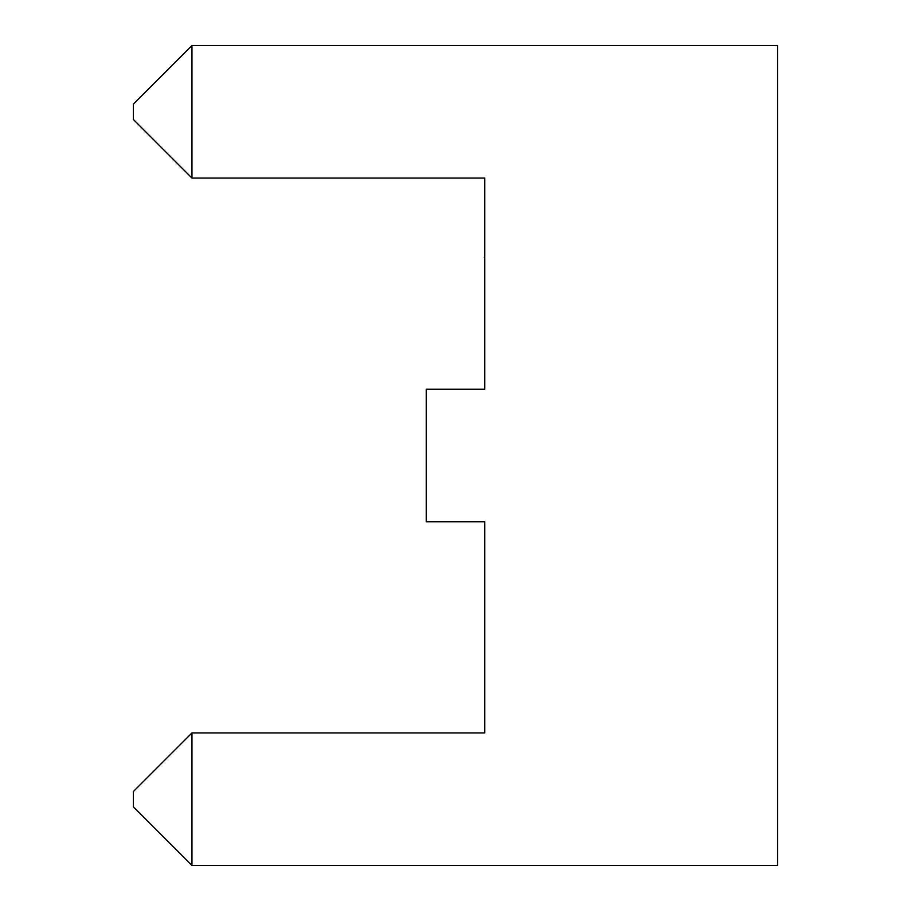 <?xml version="1.0" encoding="UTF-8"?>
<svg xmlns="http://www.w3.org/2000/svg" width="911" height="911" viewBox="0 0 911 911"><rect width="100%" height="100%" fill="white"/><g stroke="black" fill="none" stroke-linecap="round" stroke-linejoin="round"><path stroke-width="1.37" d="M191.959 865.45L777.607 865.45L777.607 45.55L191.959 45.55L191.959 178.066L484.777 178.066L484.777 389.248L426.223 389.248L426.223 521.752L484.777 521.752L484.777 732.934L191.959 732.934L191.959 865.45L133.393 806.884L133.393 791.5L191.959 732.934M484.777 276.318L484.777 389.248M484.777 629.045L484.777 521.752M191.959 178.066L133.393 119.5L133.393 104.116L191.959 45.55M426.223 178.066L484.777 178.066M426.223 732.934L484.777 732.934M484.777 256.572L484.345 257.312"/></g></svg>
